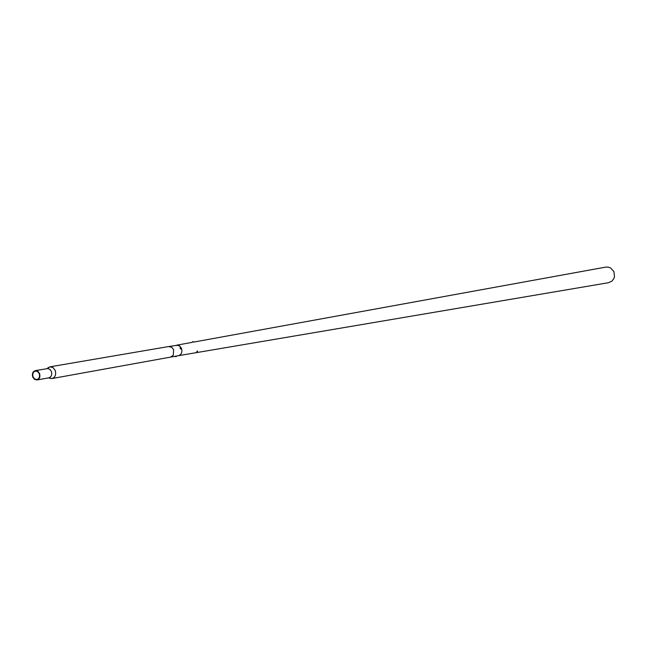 <?xml version="1.0" encoding="UTF-8"?>
<svg xmlns="http://www.w3.org/2000/svg" width="647" height="647" viewBox="0 0 647 647"><rect width="100%" height="100%" fill="white"/><g stroke="black" fill="none" stroke-linecap="round" stroke-linejoin="round"><path stroke-width="0.97" d="M168.916 346.509L177.844 345.191L179.826 346.096L181.5 348.401C182.519 352.146 181.492 354.58 178.435 355.688L170.776 357.071M48.873 377.832L51.978 378.552L170.549 357.12L173.259 355.219L173.639 349.776L171.884 347.399L168.689 346.541L49.916 366.841L47.239 368.572M605.705 267.114L608.285 267.114L610.671 267.995L613.954 271.716L614.488 276.69L613.866 278.566L611.916 281.113L608.447 282.723M176.566 345.199L179.445 345.83L181.5 348.401C182.519 352.162 181.483 354.588 178.41 355.688L608.512 282.707M176.178 356.626L174.997 356.554M176.227 356.505L174.965 356.44M197.553 350.965L196.753 351.782L197.553 350.965M197.553 351.135L196.979 351.798M197.23 351.103L196.874 351.653L197.23 351.103M193.057 341.689L193.712 341.745L193.057 341.689M192.571 341.802L193.849 341.818M192.871 341.745L193.671 341.81L192.871 341.745M180.222 347.9L180.586 348.984L180.222 347.9M180.133 347.819L180.723 349.057L180.133 347.819M180.133 348.248L180.529 348.814L180.133 348.248M33.078 376.91L34.679 378.988L36.911 379.514C39.265 378.641 40.041 376.691 39.241 373.675L37.639 371.596L35.423 371.071C33.062 371.936 32.277 373.877 33.078 376.91M51.978 378.552C55.254 377.33 56.338 374.629 55.221 370.448L53.005 367.569L49.916 366.841M39.564 373.505L37.801 371.208L35.35 370.618C32.73 371.572 31.865 373.731 32.754 377.08L34.526 379.385L36.992 379.959C39.596 378.996 40.454 376.845 39.564 373.505M50.506 378.527L48.824 377.84C51.412 376.877 52.27 374.742 51.388 371.435L49.948 369.397L47.902 368.547L35.35 370.618M176.574 345.199L192.58 342.287M193.914 342.045L605.77 267.106M176.283 356.076L176.259 356.521M48.824 377.84L36.992 379.959M48.541 367.359L47.199 368.58"/></g></svg>
